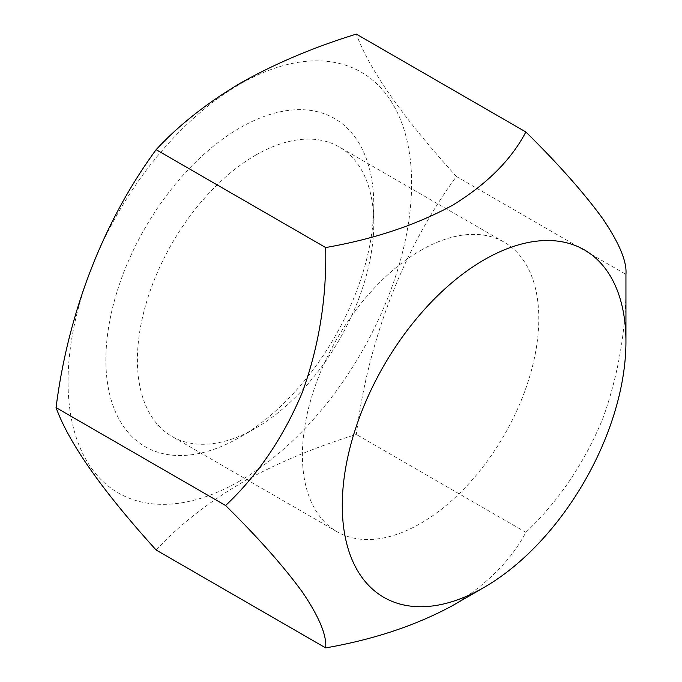 <?xml version="1.0" encoding="UTF-8"?>
<svg xmlns="http://www.w3.org/2000/svg" width="682" height="682" viewBox="0 0 682 682"><rect width="100%" height="100%" fill="white"/><g stroke="black" fill="none" stroke-linecap="round" stroke-linejoin="round"><path stroke-width="0.51" stroke-dasharray="3.41 2.56" d="M420.598 250.473A167.158 96.512 -60 0 1 504.168 242.195A167.158 96.512 -60 0 1 529.795 376.14A167.158 96.512 -60 0 1 420.598 523.435A167.158 96.512 -60 0 1 337.019 531.713A167.158 96.512 -60 0 1 311.393 397.768A167.158 96.512 -60 0 1 420.598 250.473M255.597 155.206A167.158 96.512 -60 0 1 339.176 146.928A167.158 96.512 -60 0 1 373.796 223.449A167.158 96.512 -60 0 1 255.597 428.177L239.834 437.273A189.443 109.376 -60 0 1 105.881 359.934A189.443 109.376 -60 0 1 239.834 127.918A189.443 109.376 -60 0 1 373.796 205.256A189.443 109.376 -60 0 1 239.834 437.273L255.597 428.177A167.158 96.512 -60 0 1 172.017 436.454A167.158 96.512 -60 0 1 146.4 302.51A167.158 96.512 -60 0 1 255.597 155.206M239.834 480.946A242.928 140.253 -60 0 1 68.055 381.767A242.928 140.253 -60 0 1 239.834 84.236A242.928 140.253 -60 0 1 411.613 183.415A242.928 140.253 -60 0 1 239.834 480.946M156.144 550.016C178.684 525.6 206.885 503.359 240.746 483.291C275.025 463.948 313.55 447.665 356.319 434.451C368.348 339.389 403.522 248.487 456.403 176.493C402.781 117.398 369.422 69.939 356.319 34.1M456.403 176.493L625.94 274.377C627.116 324.027 619.435 372.022 602.905 418.364C584.303 463.283 558.618 501.27 525.856 532.335C511.321 560.11 486.897 584.534 452.592 605.599M525.856 532.335L356.319 434.451M504.168 242.195L339.176 146.928M373.796 223.449L373.796 205.256M337.019 531.713L172.017 436.454"/><path stroke-width="1.02" d="M525.856 131.984L356.319 34.1C313.55 47.314 275.025 63.596 240.746 82.948C206.885 103.016 178.684 125.258 156.144 149.665C103.502 221.283 68.183 312.1 56.06 407.623C68.993 443.232 102.36 490.69 156.144 550.016L325.681 647.9C326.857 635.453 319.176 616.971 302.646 592.453C284.044 566.802 258.359 537.817 225.597 505.507C257.822 475.141 283.38 437.46 302.271 392.491C318.963 346.465 326.763 298.153 325.681 247.549C373.77 239.169 416.08 225.069 452.592 205.248C486.897 184.191 511.321 159.767 525.856 131.984C558.081 163.714 583.639 192.512 602.53 218.402C619.222 242.945 627.022 261.607 625.94 274.377L625.94 341.733A200.585 115.812 -60 0 1 484.109 587.398A200.585 115.812 -60 0 1 342.27 505.507A200.585 115.812 -60 0 1 484.109 259.842A200.585 115.812 -60 0 1 625.94 341.733M484.109 587.398L452.592 605.599C416.08 625.411 373.77 639.511 325.681 647.9M325.681 247.549L156.144 149.665M225.597 505.507L56.06 407.623"/></g></svg>
